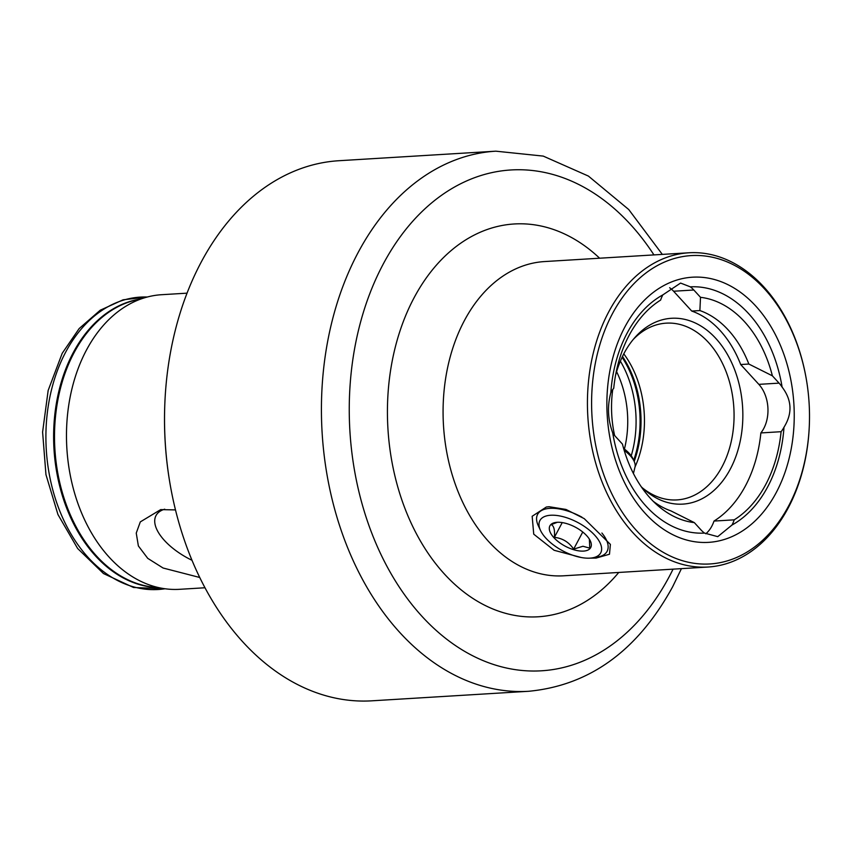 <?xml version="1.0" encoding="UTF-8"?>
<svg xmlns="http://www.w3.org/2000/svg" width="852" height="852" viewBox="0 0 852 852"><rect width="100%" height="100%" fill="white"/><g stroke="black" fill="none" stroke-linecap="round" stroke-linejoin="round"><path stroke-width="1.28" d="M581.341 557.527L554.098 550.275L533.735 534.172L532.159 516.269L546.356 507.015L549.093 506.716L565.973 509.443L584.216 518.623L610.383 544.385L609.478 554.237L596.102 558.081L589.573 558.156M660.609 300.096A31.481 22.163 -93.5 0 1 662.792 294.994A31.481 22.163 -93.5 0 1 662.845 294.888L680.578 283.066L690.333 286.847A123.316 86.829 -93.5 0 1 782.115 387.106C791.934 400.089 792.562 413.465 783.989 427.235A123.316 86.829 -93.5 0 1 767.727 486.769A123.316 86.829 -93.5 0 1 731.985 525.045L717.757 536.653L704.497 533.086A31.481 22.163 -93.5 0 1 701.015 529.933L694.327 522.617A113.135 79.662 -93.5 0 1 657.531 505.332A113.135 79.662 -93.5 0 1 622.45 444.105L615.762 436.799A31.481 22.163 -93.5 0 1 612.716 432.827C607.806 419.546 607.178 406.17 610.831 392.697A31.481 22.163 -93.5 0 1 610.884 392.602A31.481 22.163 -93.5 0 1 613.738 388.235A119.781 84.337 -93.5 0 1 629.127 335.368A119.781 84.337 -93.5 0 1 660.609 300.096M809.4 423.316L809.389 423.7A157.407 110.824 -93.5 0 1 788.207 507.93A157.407 110.824 -93.5 0 1 708.023 567.027A157.407 110.824 -93.5 0 1 601.757 481.167A157.407 110.824 -93.5 0 1 608.722 311.875A157.407 110.824 -93.5 0 1 688.906 252.778A157.407 110.824 -93.5 0 1 806.897 382.761L806.961 383.134A154.457 108.747 -93.5 0 1 809.4 423.316A154.457 108.747 -93.5 0 1 788.611 505.971A154.457 108.747 -93.5 0 1 636.391 530.445A154.457 108.747 -93.5 0 1 612.492 313.579A154.457 108.747 -93.5 0 1 722.879 260.243A154.457 108.747 -93.5 0 1 806.961 383.134M623.781 353.857A88.544 62.345 -93.5 0 1 635.028 466.939M633.356 339.33A88.544 62.345 -93.5 0 1 666.232 323.153A88.544 62.345 -93.5 0 1 726.01 371.451A88.544 62.345 -93.5 0 1 722.091 466.683A88.544 62.345 -93.5 0 1 676.989 499.911A88.544 62.345 -93.5 0 1 642.387 487.845M615.527 375.476A93.092 65.54 -93.5 0 1 624.122 353.218A93.092 65.54 -93.5 0 1 635.113 337.285A93.092 65.54 -93.5 0 1 722.07 346.125A93.092 65.54 -93.5 0 1 730.26 469.164A93.092 65.54 -93.5 0 1 644.378 489.666A93.092 65.54 -93.5 0 1 641.258 486.748M610.831 392.697A123.316 86.829 -93.5 0 1 627.104 333.164A123.316 86.829 -93.5 0 1 662.845 294.888M624.836 327.062A132.816 93.507 -93.5 0 1 755.724 306.017A132.816 93.507 -93.5 0 1 776.278 492.488A132.816 93.507 -93.5 0 1 645.379 513.532A132.816 93.507 -93.5 0 1 624.836 327.062M164.724 509.198A48.628 22.663 -152 0 0 157.545 513.394A48.628 22.663 -152 0 0 191.966 560.265M199.719 577.475L163.083 568.018L147.737 558.348L138.375 545.951L136.245 533.086L140.314 521.893L160.698 509.613L175.48 509.911M204.959 587.763L179.527 589.318A147.577 103.901 -93.5 0 1 164.99 588.753A147.577 103.901 -93.5 0 1 76.552 499.474A147.577 103.901 -93.5 0 1 86.435 350.108A147.577 103.901 -93.5 0 1 147.247 297.028A147.577 103.901 -93.5 0 1 161.603 294.707L187.046 293.163M528.698 691.281L371.791 700.823A270.553 190.486 -93.5 0 1 168.994 477.429L168.888 476.79A265.632 187.025 -93.5 0 1 164.692 407.693L164.713 407.054A270.553 190.486 -93.5 0 1 201.115 262.278A270.553 190.486 -93.5 0 1 338.936 160.719L495.843 151.177A270.553 190.486 -93.5 0 0 358.021 252.735A270.553 190.486 -93.5 0 0 346.05 543.714A270.553 190.486 -93.5 0 0 528.698 691.281C589.744 685.413 637.743 650.555 672.675 586.708L681.44 568.635M168.994 477.429A270.553 190.486 -93.5 0 1 164.713 407.054M704.497 533.086A123.316 86.829 -93.5 0 1 612.716 432.827M783.989 427.235A31.481 22.163 -93.5 0 1 781.092 431.698A119.781 84.337 -93.5 0 1 734.222 519.837A31.481 22.163 -93.5 0 1 731.985 525.045M690.333 286.847A31.481 22.163 -93.5 0 1 693.816 290L700.504 297.316A113.135 79.662 -93.5 0 1 772.381 375.817L779.069 383.134A31.481 22.163 -93.5 0 1 782.115 387.106M694.327 522.617L670.79 510.838A103.305 72.729 -93.5 0 1 653.207 501.274M700.504 297.316L699.886 310.565A103.305 72.729 -93.5 0 1 748.844 364.038L772.381 375.817M699.886 310.565L691.739 311.055A103.305 72.729 -93.5 0 1 740.697 364.539L748.844 364.038M691.739 311.055L673.591 291.235A31.481 22.163 86.5 0 0 669.64 287.742M705.807 533.799A31.481 22.163 86.5 0 0 713.997 521.073A119.781 84.337 86.5 0 0 760.868 432.933A31.481 22.163 86.5 0 0 758.844 384.358L740.697 364.539M614.601 435.447A93.092 65.54 -93.5 0 1 612.726 389.588M713.997 521.073L734.222 519.837M760.868 432.933L781.092 431.698M540.498 530.413A34.431 16.05 28 0 1 550.68 515.247A34.431 16.05 28 0 1 593.759 534.183A34.431 16.05 28 0 1 592.193 557.9A34.431 16.05 28 0 1 589.946 558.135A34.431 16.05 28 0 1 540.498 530.413L538.283 525.673A39.352 18.339 28 0 1 537.612 514.374A39.352 18.339 28 0 1 549.923 508.346A39.352 18.339 28 0 1 581.927 517.175M589.371 539.146L589.754 548.145L582.96 546.26L573.641 549.125C568.923 542.138 562.501 538.219 554.375 537.356C554.982 530.05 553.928 525.801 551.212 524.619L557.336 522.287M557.133 522.297A23.121 10.778 28 0 1 590.329 540.903A23.121 10.778 28 0 1 583.492 551.095A23.121 10.778 28 0 1 554.577 538.379A23.121 10.778 28 0 1 555.621 522.457A23.121 10.778 28 0 1 557.133 522.297M601.895 533.033A39.352 18.339 28 0 1 607.103 551.319A39.352 18.339 28 0 1 597.358 557.08L592.193 557.9M623.653 448.546A21.641 10.086 28 0 1 632.78 458.397L634.101 461.241A24.591 11.459 28 0 1 635.006 467.045L633.419 473.499M624.186 450.367A24.591 11.459 28 0 1 634.101 461.241M562.235 522.585L554.375 537.356M582.747 532.01L573.641 549.125M155.607 587.465A144.84 101.974 -93.5 0 1 64.677 502.744A144.84 101.974 -93.5 0 1 73.208 352.707A144.84 101.974 -93.5 0 1 138.088 299.446M688.906 252.778L544.556 261.564A157.407 110.824 86.5 0 0 464.361 320.65A157.407 110.824 86.5 0 0 457.407 489.943A157.407 110.824 86.5 0 0 563.662 575.803L708.023 567.027M618.744 572.459A196.769 138.535 -93.5 0 1 433.104 560.307A196.769 138.535 -93.5 0 1 414.04 297.838A196.769 138.535 -93.5 0 1 599.627 258.209M653.942 254.908A250.871 176.63 86.5 0 0 383.187 264.141A250.871 176.63 86.5 0 0 422.006 616.369A250.871 176.63 86.5 0 0 669.246 576.623A250.871 176.63 86.5 0 0 673.059 569.147M616.592 371.674A84.604 59.565 -93.5 0 1 624.409 449.1M620.362 361.163A90.514 63.73 -93.5 0 1 631.226 455.788M622.088 357.276A90.514 63.73 -93.5 0 1 633.675 460.336M622.482 356.455A90.312 63.581 -93.5 0 1 634.186 461.422M165.011 588.764A146.469 103.124 -93.5 0 1 60.993 513.969A146.469 103.124 -93.5 0 1 65.71 352.089A146.469 103.124 -93.5 0 1 147.268 297.018M164.99 588.753L151.187 586.858A144.819 101.963 -93.5 0 1 64.401 499.251A144.819 101.963 -93.5 0 1 74.092 352.675A144.819 101.963 -93.5 0 1 133.775 300.586L147.247 297.028M673.591 291.235L693.816 290M758.844 384.358L779.069 383.134M165.16 588.775L133.551 587.497L103.497 573.556L77.639 548.486L57.957 514.555L45.955 474.617L42.6 432.06L48.159 390.45L62.217 353.282L79.172 328.553L100.206 310.234L123.082 299.808L147.407 296.986M662.323 254.397L628.733 209.528L588.391 176.066L543.235 156.097L495.843 151.177"/></g></svg>
